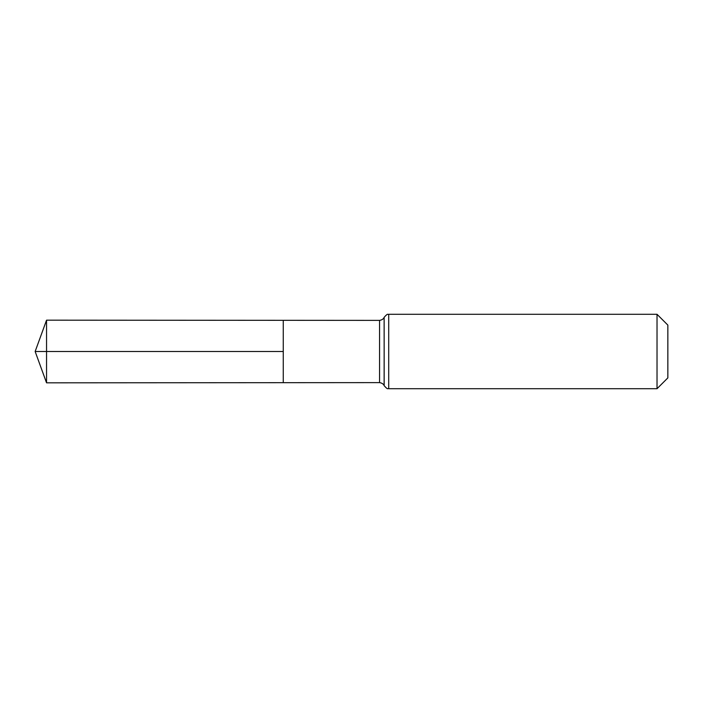 <?xml version="1.0" encoding="UTF-8"?>
<svg xmlns="http://www.w3.org/2000/svg" width="703" height="703" viewBox="0 0 703 703"><rect width="100%" height="100%" fill="white"/><g stroke="black" fill="none" stroke-linecap="round" stroke-linejoin="round"><path stroke-width="0.53" stroke-dasharray="3.52 2.64" d="M283.265 351.5L283.265 382.678L283.265 351.5M667.85 325.102L667.85 377.898M657.024 314.285L657.024 388.715M46.547 382.827L46.547 320.173M35.15 351.5L46.547 351.5M379.558 382.617L379.558 320.383M384.128 385.639L384.128 317.361M384.154 385.692L384.154 317.308M388.715 388.715L388.715 314.285"/><path stroke-width="1.05" d="M384.128 317.361L384.154 351.5L384.128 317.361C384.33 316.798 383.847 319.742 379.558 320.383L379.558 382.617L283.265 382.678L283.265 320.322L283.265 382.678L46.547 382.827L46.547 351.5L283.265 351.5L35.15 351.5L283.265 351.5M657.024 314.285L657.024 388.715L667.85 377.898L667.85 325.102L657.024 314.285L388.715 314.285L388.715 388.715C387.652 387.915 388.522 390.631 384.154 385.692L384.154 351.5L384.128 385.639C384.33 386.202 383.847 383.258 379.558 382.617M379.558 320.383L46.547 320.173L46.547 351.5M388.715 314.285C387.652 315.085 388.522 312.369 384.154 317.308M657.024 388.715L388.715 388.715M46.547 320.173L35.15 351.5L46.547 382.827"/></g></svg>

